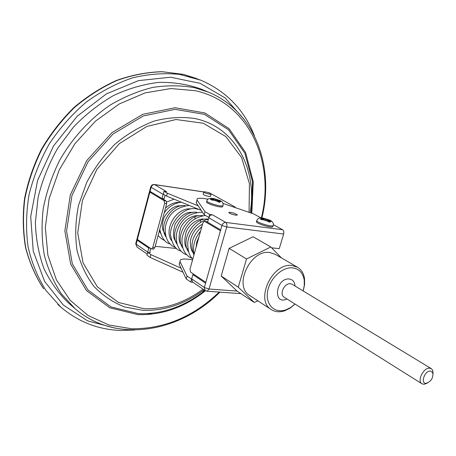 <?xml version="1.0" encoding="UTF-8"?>
<svg xmlns="http://www.w3.org/2000/svg" width="456" height="456" viewBox="0 0 456 456"><rect width="100%" height="100%" fill="white"/><g stroke="black" fill="none" stroke-linecap="round" stroke-linejoin="round"><path stroke-width="0.68" d="M163.294 193.908L162.028 198.537L149.933 191.315L149.728 192.084L164.063 200.657L166.109 200.936L166.662 203.69L154.829 247.699L153.421 249.107M153.649 249.13L151.158 248.799L137.256 239.343L137.182 240.181L148.781 248.081L147.607 252.59M151.609 248.925L152.788 247.494L154.829 247.699M166.662 203.69L164.616 203.41L152.788 247.494M164.616 203.41L164.063 200.657M147.659 252.407L150.873 254.619L150.127 257.412L146.912 255.189L147.659 252.407L150.343 252.67M192.877 274.603L191.68 278.89L204.322 287.531L221.952 225.452L208.802 217.763L207.571 222.169L220.618 229.892L220.385 230.73L204.744 221.456L204.282 221.337L202.886 222.91L189.981 269.154L190.591 272.101L205.787 282.355L205.553 283.176L192.877 274.603L194.495 274.74M186.242 278.975L190.75 282.076L191.571 279.135L187.057 276.051L186.242 278.975L181.021 268.145L150.873 254.619M162.091 198.542L166.109 200.936M165.043 195.191L164.069 198.822L162.028 198.537M218.27 200.657L221.491 201.375L220.14 200.577L217.13 200.024L212.69 198.343L211.903 198.246L214.223 199.528L210.37 199.306L211.43 199.927L216.389 200.634L218.527 202.088L220.02 202.299L217.996 200.868L218.27 200.657M262.633 219.592L267.963 221.28L264.725 219.872L261.47 219.684L260.382 219.085L261.459 218.948L263.967 219.211L263.95 219.769M261.345 217.882L263.967 219.211M262.861 218.492L262.992 218.093L263.767 218.276L265.495 219.222L269.314 220.003L271.109 220.829M267.695 221.137L267.815 220.339L271.405 221.012M267.991 220.579L270.328 222.089L268.669 221.884L267.963 221.28M262.992 218.093L262.285 217.974M192.951 282.247L190.75 282.076M192.575 259.857C186.156 258.717 182.052 258.769 180.274 260.023L180.017 261.641L187.057 276.051M196.393 201.609L196.24 202.874L204.157 214.725L208.899 217.472M223.007 203.416L253.69 213.932L260.952 217.9M273.344 224.671L282.583 229.721C283.746 230.582 284.099 232.018 283.638 234.031L279.254 248.657L271.651 247.807M208.084 199.198C202.327 198.098 198.691 197.944 197.186 198.736L197.038 199.979L204.995 211.704L209.703 214.428L208.848 217.466M208.802 217.763C209.538 215.773 210.78 214.793 212.536 214.822L209.703 214.428M206.933 201.13L206.773 201.712C204.185 202.971 220.835 208.249 222.642 206.739L222.773 206.26M256.813 220.875L256.66 221.411C253.821 222.67 270.733 228.291 272.779 226.757L272.945 226.21M182.981 272.209L150.127 257.412M151.683 192.364L149.728 192.084M138.59 240.255L137.062 240.09M155.205 246.314L176.666 248.526M208.13 192.569L209.361 192.82L235.034 206.956L235.045 207.543M198.252 205.89L167.352 193.219L164.006 191.263L166.696 191.657M210.495 196.234L208.894 196.439C205.36 195.704 203.479 194.951 203.239 194.182L203.809 192.124M179.504 262.81L179.242 264.446L181.021 268.145M150.759 248.526L149.671 252.584L150.349 252.652M201.25 210.376L166.577 196.097L167.352 193.219M68.719 303.166C58.676 293.55 50.434 282.047 43.981 268.664C38.76 254.374 35.887 238.995 35.374 222.517L38.11 197.328C42.271 180.359 48.763 164.063 57.587 148.428L73.501 127.047C85.796 114.291 99.248 103.729 113.857 95.361C128.814 88.435 143.851 84.109 158.967 82.371C173.821 82.137 187.798 84.349 200.896 89.017L208.529 92.186L194.501 87.7C181.112 85.289 167.17 85.198 152.68 87.432C138.105 91.04 123.861 96.968 109.953 105.216C89.655 119.113 72.156 138.288 59.422 160.757C51.864 176.187 46.483 192.056 43.274 208.352C41.376 224.58 41.73 240.192 44.317 255.189C48.136 269.547 53.848 282.464 61.463 293.926L74.966 308.57L68.719 303.166M166.577 196.097L163.237 194.131L164.006 191.263M150.337 248.235L148.781 248.081M203.815 191.987L154.652 184.623L166.463 191.617M204.157 214.725L204.995 211.704M283.638 234.031L226.735 226.945L209.03 289.024L204.322 287.531L205.149 290.626L192.517 281.95L191.68 278.89M207.628 221.969L204.744 221.456M204.544 221.371L207.303 221.781M254.3 302.459L237.183 291.185L221.177 276.034L229.129 248.366L253.103 236.767L270.818 246.97L246.525 258.968L238.271 287.189L254.3 302.459L257.868 300.817M297.512 267.256L275.236 254.294L269.81 252.538C250.338 249.158 233.141 286.357 249.78 295.534L271.354 309.635C254.636 300.458 272.42 262.268 292.045 265.523L297.512 267.256C301.399 269.633 303.742 273.457 304.534 278.736L304.585 284.715L303.189 290.962M281.449 257.908L270.818 246.97M238.271 287.189L221.177 276.034M246.525 258.968L229.129 248.366M209.521 194.193C205.987 193.447 204.1 192.7 203.866 191.936C204.619 191.275 212.165 193.629 211.071 194.182L209.521 194.193M213.305 198.919L213.454 198.474M295.089 304.084L290.13 308.131L284.766 310.764C279.693 312.423 275.224 312.046 271.354 309.635M430.333 371.019C424.547 370.677 420.141 383.929 426.223 383.308C431.194 381.478 433.382 377.933 432.79 372.672L430.333 371.019M427.563 383L424.12 384.305L421.977 383.792C416.847 381.142 423.333 367.656 429.512 368.163L431.319 368.659L432.738 370.34L433.114 374.005M303.137 290.934L304.294 285.399L304.215 280.115C302.983 272.905 299.119 268.823 292.627 267.871C282.235 266.669 269.399 278.855 267.541 291.868C265.443 304.904 274.843 313.779 285.849 309.863L290.609 307.561L295.043 304.055M163.14 194.37L151.135 187.296L150.058 191.395M149.853 192.164L137.376 239.428M137.182 240.181L136.127 244.171L147.698 252.134M219.421 201.655L220.704 201.552L220.522 200.982M212.65 199.848L217.814 201.427M212.371 198.4C210.911 198.309 210.598 198.577 211.43 199.198M262.069 218.065L260.992 218.264L261.459 218.948M269.314 220.003L263.767 218.276M269.741 221.53C271.115 221.587 271.366 221.291 270.493 220.647M273.264 225.156L273.098 225.691C271.052 227.213 254.14 221.593 256.973 220.345C257.498 218.755 258.957 217.939 261.345 217.9M230.65 212.359L234.35 213.26L237.479 215.01L235.666 215.169L231.939 214.263L229.134 212.975L228.821 212.507L229.362 212.285L230.65 212.359M212.536 214.822L225.731 222.442L282.583 229.721M249.056 212.342L249.438 183.705L241.594 157.565L225.834 136.583L203.308 123.245L176.027 119.512L146.895 126.409L119.352 143.623L96.9 169.341L82.45 200.423L77.737 232.925L83.049 262.833L97.316 286.778L118.452 302.448L143.834 308.706C164.724 309.436 184.446 302.915 203 289.15M205.149 290.626L207.155 291.224L209.03 289.024L237.074 291.082M209.361 192.82L208.512 192.688M57.764 304.369L60.768 307.019L46.045 290.592C37.848 277.71 31.869 263.215 28.112 247.118C25.787 230.337 26.066 212.986 28.962 195.06C33.368 177.156 40.231 159.959 49.544 143.463C60.112 127.748 72.413 113.903 86.441 101.939C101.169 91.314 116.554 83.288 132.593 77.845C148.667 73.986 164.302 72.835 179.493 74.385L200.777 80.182L183.711 74.436L162.33 71.752C147.391 72.162 132.308 75.052 117.095 80.421C102.064 87.193 87.871 96.216 74.51 107.479C61.902 119.882 51.021 133.819 41.866 149.283C33.904 165.346 28.221 181.893 24.818 198.919C22.794 215.893 23.125 232.252 25.804 247.99C29.771 263.089 35.722 276.701 43.668 288.819L43.519 288.659C35.517 276.427 29.532 262.741 25.559 247.597C22.874 231.825 22.543 215.471 24.561 198.537C27.953 181.556 33.613 165.066 41.536 149.066C50.65 133.665 61.492 119.785 74.049 107.422C87.37 96.187 101.54 87.181 116.565 80.398C131.795 75.023 146.929 72.116 161.965 71.689L183.529 74.379L197.06 78.689M244.114 119.409L225.139 97.937L200.15 83.345L170.59 77.218L138.51 80.626L106.453 93.85L77.224 116.2L53.534 145.931L37.58 180.433L30.706 216.577L33.248 251.159L44.585 281.363L63.31 305.041L87.558 320.836L115.26 328.177M205.428 290.797C184.566 307.338 162.068 315.278 137.934 314.611L109.885 307.823L86.463 290.569L70.651 264.052L64.86 230.867L70.338 194.855L86.743 160.597L112.034 132.576L142.819 114.319L175.07 107.73L204.886 112.968L229.111 128.695L245.607 152.572L253.245 181.756L251.815 213.288M261.368 217.882C275.356 162.427 249.29 102.646 195.504 90.738L170.886 88.538L144.991 92.921L119.318 103.939L95.452 121.153L74.955 143.64L59.183 170.031L49.123 198.639L45.338 227.63L47.886 255.217L56.379 279.819L70.064 300.173L87.934 315.392L108.841 324.98L131.602 328.776C164.086 329.038 193.287 316.812 219.216 292.085M251.256 213.1L252.544 181.978L244.878 153.227L228.496 129.76L204.516 114.376L175.064 109.349L143.264 115.978L112.951 134.075L88.071 161.755L71.945 195.55L66.576 231.049L72.299 263.756L87.883 289.902L110.973 306.934L138.63 313.648C161.373 314.344 182.753 307.173 202.772 292.136L204.921 290.466L202.772 292.136L203.69 290.005C184.669 304.266 164.405 311.043 142.893 310.325L124.659 306.985C113.122 302.488 102.913 295.665 94.039 286.516C86.195 276.148 80.524 264.081 77.018 250.31C74.944 235.849 75.445 220.852 78.517 205.331L86.606 182.685C94.261 168.178 103.825 155.239 115.294 143.874C127.566 133.75 140.613 126.124 154.43 121C168.321 117.454 181.739 116.628 194.701 118.509C235.319 126.534 257.703 169.558 250.127 212.713M152.247 313.215L146.638 314.594M180.017 261.641L179.242 264.446M196.24 202.874L197.038 199.979M179.607 202.407C174.528 202.156 169.809 204.088 165.448 208.204M159.361 230.85L160.535 233.307M194.968 218.623L194.86 216.925M185.261 205.65C171.365 203.712 158.004 225.355 165.967 236.909M200.532 222.328L200.446 220.499M196.838 212.296C182.656 210.045 168.726 232.611 177.099 244.279M191.007 208.945C176.962 206.853 163.322 228.952 171.49 240.563M208.426 219.119C194.011 216.936 179.898 240.238 188.584 251.872M202.76 215.699C188.436 213.283 174.215 236.328 182.793 248.047M201.826 226.706C192.341 235.421 189.719 244.826 193.948 254.932M223.075 205.228L222.938 205.69C221.137 207.195 204.482 201.917 207.064 200.663C206.961 199.266 208.574 198.463 211.903 198.263M219.467 200.366L213.967 198.628M263.494 219.706L263.551 219.228M265.113 219.946L265.495 219.222M266.897 220.698L267.016 219.695M217.022 200.982L217.13 200.024M217.729 201.375L217.996 200.868M213.716 200.002L213.773 199.54M215.3 200.247L215.654 199.568M135.723 243.743L136.994 247.055L135.78 243.538L150.714 186.931M151.135 187.296C151.797 185.455 152.965 184.566 154.652 184.623L153.216 184.526L151.791 185.199L150.754 186.772L151.135 187.296M225.731 222.442C223.964 222.431 222.705 223.434 221.952 225.452L226.735 226.945C227.196 224.836 226.866 223.337 225.731 222.442M240.905 293.635L206.676 291.196M431.319 368.659L292.171 284.282L290.386 283.712C284.373 282.834 279.038 294.479 284.179 297.226L284.419 297.375M287.001 298.999C272.597 305.799 275.566 277.801 289.235 278.992C292.786 279.522 294.713 281.865 295.021 286.009M272.779 226.757L273.098 225.691C274.005 224.426 273.389 222.83 271.246 220.903M263.46 218.15L269.889 220.168M74.966 308.57C115.75 344.075 179.824 332.578 219.9 292.136M261.909 217.928C274.643 166.862 254.95 111.264 208.529 92.186M60.768 307.019C78.175 321.833 98.131 329.648 120.618 330.446L134.816 330.007M254.516 136.07C244.422 110.004 226.507 91.377 200.777 80.182M164.696 240.403C162.621 239.759 160.426 238.123 158.112 235.495M166.731 202.008L174.112 199.198M181.665 205.941C175.355 204.926 169.564 208.631 164.291 217.05C162.353 221.935 161.88 226.21 162.866 229.881L165.403 234.561M170.071 243.914C165.083 242.814 161.646 237.964 159.76 229.362M164.166 212.986C168.412 206.745 174.152 203.148 181.374 202.19M198.542 215.887C194.165 214.639 184.902 218.732 180.701 227.698C178.131 237.177 178.621 243.122 182.178 245.527M181.089 251.096C175.822 249.945 172.328 244.741 170.607 235.501C169.034 224.266 182.656 206.323 196.108 208.831L199.226 209.543M192.825 212.519C186.795 211.39 180.912 215.226 175.178 224.021C172.539 233.329 172.978 239.263 176.5 241.817M175.537 247.477C169.928 245.687 163.864 238.722 165.517 226.256C168.173 214.086 176.073 207.138 189.217 205.417M202.561 224.084C195.647 227.829 191.56 233.677 190.294 241.64C190.5 248.178 191.674 252.003 193.811 253.126M192.455 258.512C187 256.648 180.998 250.6 182.121 238.021C185.05 224.922 192.82 217.404 205.428 215.466M204.345 219.307C200.794 217.945 190.825 221.776 186.327 231.409C183.842 241.116 184.384 247.078 187.946 249.295M186.726 254.779C181.015 253.131 174.528 245.379 176.774 232.583C180.234 219.786 188.59 212.98 201.848 212.182L202.521 212.279M194.085 254.437C192.324 246.559 194.507 238.722 200.646 230.93M199.061 236.618L196.804 241.976L196.046 247.414M192.842 258.905C189.479 256.397 187.781 251.062 187.741 242.905C188.596 233.238 196.354 221.918 208.398 219.222M211.071 194.182L210.444 196.428M221.388 201.301C222.819 202.145 223.337 203.61 222.938 205.69L222.642 206.739M220.14 200.577L213.699 198.52M267.769 220.408L267.421 220.983M217.808 200.714L217.495 201.244M214.223 199.528L214.217 200.07M136.994 247.055L147.202 254.112M154.413 184.52L203.872 191.93M230.12 213.545L229.83 213.254C228.792 213.288 235.883 215.454 235.684 215.146M432.79 372.672L432.738 370.34M426.223 383.308L424.12 384.305M421.977 383.792L284.179 297.226M304.215 280.115L304.534 278.736M285.849 309.863L284.766 310.764"/></g></svg>
